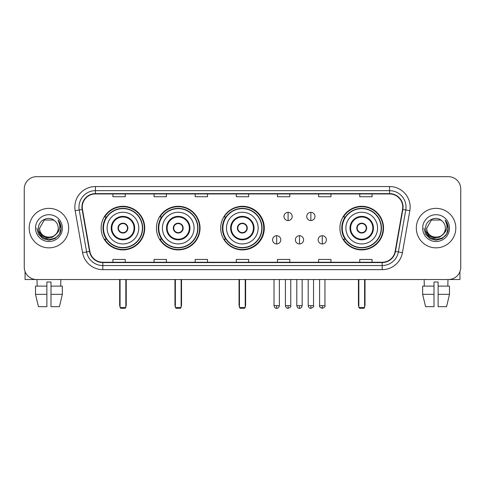 <?xml version="1.0" encoding="UTF-8"?>
<svg xmlns="http://www.w3.org/2000/svg" width="485" height="485" viewBox="0 0 485 485"><rect width="100%" height="100%" fill="white"/><g stroke="black" fill="none" stroke-linecap="round" stroke-linejoin="round"><path stroke-width="0.73" d="M339.918 228.102A21.807 21.807 0 0 0 361.725 249.902A21.807 21.807 0 0 0 383.532 228.102A21.807 21.807 0 0 0 361.725 206.295A21.807 21.807 0 0 0 339.918 228.102M220.693 228.102A21.807 21.807 0 0 0 242.5 249.902A21.807 21.807 0 0 0 264.307 228.102A21.807 21.807 0 0 0 242.5 206.295A21.807 21.807 0 0 0 220.693 228.102M156.437 228.102A21.807 21.807 0 0 0 178.237 249.902A21.807 21.807 0 0 0 200.044 228.102A21.807 21.807 0 0 0 178.237 206.295A21.807 21.807 0 0 0 156.437 228.102M101.141 228.102A21.807 21.807 0 0 0 122.947 249.902A21.807 21.807 0 0 0 144.748 228.102A21.807 21.807 0 0 0 122.947 206.295A21.807 21.807 0 0 0 101.141 228.102M106.373 239.208A19.952 19.952 0 0 1 106.373 216.995M161.663 239.208A19.952 19.952 0 0 1 161.663 216.995M225.761 239.208A19.952 19.952 0 0 1 225.761 216.995M345.15 239.208A19.952 19.952 0 0 1 345.15 216.995M24.25 189.017L24.25 267.187A12.343 12.343 0 0 0 36.593 279.524L448.407 279.524A12.343 12.343 0 0 0 460.75 267.187L460.75 189.017A12.343 12.343 0 0 0 448.407 176.673L36.593 176.673A12.343 12.343 0 0 0 24.25 189.017L24.25 267.187M29.185 228.102A19.746 19.746 0 0 0 48.936 247.847A19.746 19.746 0 0 0 68.682 228.102A19.746 19.746 0 0 0 48.936 208.356A19.746 19.746 0 0 0 29.185 228.102A19.746 19.746 0 0 0 48.936 247.847A19.746 19.746 0 0 0 68.682 228.102A19.746 19.746 0 0 0 48.936 208.356A19.746 19.746 0 0 0 29.185 228.102M416.318 228.102A19.746 19.746 0 0 0 436.063 247.847A19.746 19.746 0 0 0 455.815 228.102A19.746 19.746 0 0 0 436.063 208.356A19.746 19.746 0 0 0 416.318 228.102A19.746 19.746 0 0 0 436.063 247.847A19.746 19.746 0 0 0 455.815 228.102A19.746 19.746 0 0 0 436.063 208.356A19.746 19.746 0 0 0 416.318 228.102M82.256 207.119A13.168 13.168 0 0 1 95.424 193.951L389.576 193.951A13.168 13.168 0 0 1 402.544 209.405L395.142 251.369A13.168 13.168 0 0 1 382.18 262.246L102.82 262.246A13.168 13.168 0 0 1 89.858 251.369L82.456 209.405A13.168 13.168 0 0 1 82.256 207.119M81.929 207.119A13.495 13.495 0 0 0 82.135 209.465L89.531 251.424A13.495 13.495 0 0 0 102.82 262.579L382.18 262.579A13.495 13.495 0 0 0 395.469 251.424L402.865 209.465A13.495 13.495 0 0 0 389.576 193.624L95.424 193.624A13.495 13.495 0 0 0 81.929 207.119M75.163 210.69A20.57 20.57 0 0 1 95.424 186.549L389.576 186.549A20.57 20.57 0 0 1 409.837 210.69L402.435 252.655A20.57 20.57 0 0 1 382.18 269.654L102.82 269.654A20.57 20.57 0 0 1 82.565 252.655L75.163 210.69L79.219 209.975A16.454 16.454 0 0 1 95.424 190.666L389.576 190.666A16.454 16.454 0 0 1 405.781 209.975L398.385 251.939A16.454 16.454 0 0 1 382.18 265.537L102.82 265.537A16.454 16.454 0 0 1 86.615 251.939L79.219 209.975A16.454 16.454 0 0 1 78.964 207.119M448.407 176.673L36.593 176.673M36.593 279.524L448.407 279.524M460.75 267.187L460.75 189.017M395.469 251.424L398.385 251.939L405.781 209.975L409.837 210.69M236.328 193.951L236.328 196.74L248.672 196.74L248.672 193.951M195.188 193.951L195.188 196.74L207.531 196.74L207.531 193.951M154.048 193.951L154.048 196.74L166.391 196.74L166.391 193.951M112.908 193.951L112.908 196.74L125.251 196.74L125.251 193.951M277.469 193.951L277.469 196.74L289.812 196.74L289.812 193.951M318.609 193.951L318.609 196.74L330.952 196.74L330.952 193.951M359.749 193.951L359.749 196.74L372.092 196.74L372.092 193.951M248.672 262.246L248.672 259.463L236.328 259.463L236.328 262.246M207.531 262.246L207.531 259.463L195.188 259.463L195.188 262.246M166.391 262.246L166.391 259.463L154.048 259.463L154.048 262.246M125.251 262.246L125.251 259.463L112.908 259.463L112.908 262.246M289.812 262.246L289.812 259.463L277.469 259.463L277.469 262.246M330.952 262.246L330.952 259.463L318.609 259.463L318.609 262.246M372.092 262.246L372.092 259.463L359.749 259.463L359.749 262.246M56.06 234.073C51.125 240.748 39.152 236.48 39.637 228.102C39.067 240.093 58.8 240.093 58.23 228.102C58.8 240.093 39.067 240.093 39.637 228.102L44.287 220.051L53.58 220.051L55.023 221.075C49.318 215.097 38.333 220.02 38.436 228.102C37.393 242.451 60.661 242.827 61.037 228.799L61.061 228.102C61.025 225.052 60.013 222.373 58.018 220.069C59.534 222.554 60.067 225.234 59.619 228.102C59.182 230.539 58 232.533 56.06 234.073A9.3 9.3 0 0 0 58.23 228.102C58.8 240.093 39.067 240.093 39.637 228.102L44.287 220.051M58.23 228.102A9.3 9.3 0 0 0 55.023 221.075M56.654 233.576L52.453 237.207L46.954 237.977L41.892 235.686L38.727 231.115M35.52 228.102A13.41 13.41 0 0 0 48.936 241.512A13.41 13.41 0 0 0 62.347 228.102A13.41 13.41 0 0 0 48.936 214.691A13.41 13.41 0 0 0 35.52 228.102M58.018 220.069L61.055 228.453L60.492 224.428L61.055 228.453L60.492 224.428L61.055 228.453L58.109 220.172L61.055 228.453L58.109 220.172L61.061 228.102L59.437 234.164L54.999 238.602L48.936 240.227L42.874 238.602L38.43 234.164L36.811 228.102M58.109 220.172L61.055 228.459M25.074 271.618L25.074 279.524L72.798 279.524M35.514 286.108L35.514 294.334L38.436 306.678L35.514 294.334L35.514 286.108L46.875 286.108L46.875 281.997L50.992 281.997L50.992 286.108L62.353 286.108L62.353 294.334L59.431 306.678L62.353 294.334L50.992 294.334L50.992 286.108M60.867 279.524L60.686 286.108M46.875 286.108L46.875 306.678L38.436 306.678M35.514 294.334L46.875 294.334M59.431 306.678L50.992 306.678L50.992 294.334M37.005 279.524L37.181 286.108M107.106 228.102A15.841 15.841 0 0 1 122.947 212.26A15.841 15.841 0 0 1 138.783 228.102A15.841 15.841 0 0 1 122.947 243.943A15.841 15.841 0 0 1 107.106 228.102A15.841 15.841 0 0 0 122.947 243.943A15.841 15.841 0 0 0 138.783 228.102M111.841 228.102A11.106 11.106 0 0 0 122.947 239.208A11.106 11.106 0 0 0 134.054 228.102A11.106 11.106 0 0 0 122.947 216.995A11.106 11.106 0 0 0 111.841 228.102M106.621 216.995A19.746 19.746 0 0 0 106.621 239.208M142.408 228.102A19.461 19.461 0 0 0 122.947 208.641A19.461 19.461 0 0 0 103.487 228.102A19.461 19.461 0 0 0 122.947 247.562A19.461 19.461 0 0 0 142.408 228.102M118.007 228.102A4.935 4.935 0 0 0 122.947 233.036A4.935 4.935 0 0 0 127.882 228.102A4.935 4.935 0 0 0 122.947 223.167A4.935 4.935 0 0 0 118.007 228.102M144.336 228.102A21.395 21.395 0 0 1 104.663 239.208L106.645 239.208A19.727 19.727 0 0 0 135.994 242.894A19.727 19.727 0 0 0 135.994 213.309A19.727 19.727 0 0 0 106.645 216.995L104.663 216.995A21.395 21.395 0 0 1 144.336 228.102M118.164 226.865L118.334 226.865A4.771 4.771 0 0 1 127.555 226.865L127.3 226.865A4.523 4.523 0 0 1 122.947 232.624A4.523 4.523 0 0 1 118.595 226.865A4.523 4.523 0 0 1 127.3 226.865L127.725 226.865M127.725 229.332L127.555 229.332A4.771 4.771 0 0 1 118.334 229.332L118.164 229.332M120.068 279.524L120.068 307.502L125.827 307.502L125.827 279.524M120.068 307.502L120.886 308.327L125.003 308.327L125.827 307.502M162.402 228.102A15.841 15.841 0 0 1 178.237 212.26A15.841 15.841 0 0 1 194.079 228.102A15.841 15.841 0 0 1 178.237 243.943A15.841 15.841 0 0 1 162.402 228.102A15.841 15.841 0 0 0 178.237 243.943A15.841 15.841 0 0 0 194.079 228.102M167.131 228.102A11.106 11.106 0 0 0 178.237 239.208A11.106 11.106 0 0 0 189.344 228.102A11.106 11.106 0 0 0 178.237 216.995A11.106 11.106 0 0 0 167.131 228.102M161.911 216.995A19.746 19.746 0 0 0 161.911 239.208M197.698 228.102A19.461 19.461 0 0 0 178.237 208.641A19.461 19.461 0 0 0 158.777 228.102A19.461 19.461 0 0 0 178.237 247.562A19.461 19.461 0 0 0 197.698 228.102M173.303 228.102A4.935 4.935 0 0 0 178.237 233.036A4.935 4.935 0 0 0 183.178 228.102A4.935 4.935 0 0 0 178.237 223.167A4.935 4.935 0 0 0 173.303 228.102M199.632 228.102A21.395 21.395 0 0 1 159.953 239.208L161.935 239.208A19.727 19.727 0 0 0 191.29 242.894A19.727 19.727 0 0 0 191.29 213.309A19.727 19.727 0 0 0 161.935 216.995L159.953 216.995A21.395 21.395 0 0 1 199.632 228.102M173.46 226.865L173.63 226.865A4.771 4.771 0 0 1 182.851 226.865L182.59 226.865A4.523 4.523 0 0 1 178.237 232.624A4.523 4.523 0 0 1 173.885 226.865A4.523 4.523 0 0 1 182.59 226.865L183.021 226.865M183.021 229.332L182.851 229.332A4.771 4.771 0 0 1 173.63 229.332L173.46 229.332M175.358 279.524L175.358 307.502L181.117 307.502L181.117 279.524M175.358 307.502L176.182 308.327L180.293 308.327L181.117 307.502M226.495 228.102A15.841 15.841 0 0 1 242.336 212.26A15.841 15.841 0 0 1 258.172 228.102A15.841 15.841 0 0 1 242.336 243.943A15.841 15.841 0 0 1 226.495 228.102A15.841 15.841 0 0 0 242.336 243.943A15.841 15.841 0 0 0 258.172 228.102M231.23 228.102A11.106 11.106 0 0 0 242.336 239.208A11.106 11.106 0 0 0 253.443 228.102A11.106 11.106 0 0 0 242.336 216.995A11.106 11.106 0 0 0 231.23 228.102M226.01 216.995A19.746 19.746 0 0 0 226.01 239.208M261.797 228.102A19.461 19.461 0 0 0 242.336 208.641A19.461 19.461 0 0 0 222.876 228.102A19.461 19.461 0 0 0 242.336 247.562A19.461 19.461 0 0 0 261.797 228.102M237.401 228.102A4.935 4.935 0 0 0 242.336 233.036A4.935 4.935 0 0 0 247.271 228.102A4.935 4.935 0 0 0 242.336 223.167A4.935 4.935 0 0 0 237.401 228.102M263.731 228.102A21.395 21.395 0 0 1 224.052 239.208L226.034 239.208A19.727 19.727 0 0 0 255.389 242.894A19.727 19.727 0 0 0 255.389 213.309A19.727 19.727 0 0 0 226.034 216.995L224.052 216.995A21.395 21.395 0 0 1 263.731 228.102M237.553 226.865L237.723 226.865A4.771 4.771 0 0 1 246.95 226.865L246.689 226.865A4.523 4.523 0 0 1 242.336 232.624A4.523 4.523 0 0 1 237.983 226.865A4.523 4.523 0 0 1 246.689 226.865L247.114 226.865M247.114 229.332L246.689 229.332A4.523 4.523 0 0 1 237.983 229.332L237.553 229.332M246.689 229.332L246.95 229.332A4.771 4.771 0 0 1 237.723 229.332L237.983 229.332M239.457 279.524L239.457 307.502L245.216 307.502L245.216 279.524M239.457 307.502L240.281 308.327L244.391 308.327L245.216 307.502M345.884 228.102A15.841 15.841 0 0 1 361.725 212.26A15.841 15.841 0 0 1 377.566 228.102A15.841 15.841 0 0 1 361.725 243.943A15.841 15.841 0 0 1 345.884 228.102A15.841 15.841 0 0 0 361.725 243.943A15.841 15.841 0 0 0 377.566 228.102M350.619 228.102A11.106 11.106 0 0 0 361.725 239.208A11.106 11.106 0 0 0 372.832 228.102A11.106 11.106 0 0 0 361.725 216.995A11.106 11.106 0 0 0 350.619 228.102M345.399 216.995A19.746 19.746 0 0 0 345.399 239.208L343.441 239.208A21.395 21.395 0 0 0 383.12 228.102A21.395 21.395 0 0 0 343.441 216.995L345.423 216.995A19.727 19.727 0 0 1 374.778 213.309A19.727 19.727 0 0 1 374.778 242.894A19.727 19.727 0 0 1 345.423 239.208M381.186 228.102A19.461 19.461 0 0 0 361.725 208.641A19.461 19.461 0 0 0 342.264 228.102A19.461 19.461 0 0 0 361.725 247.562A19.461 19.461 0 0 0 381.186 228.102M356.79 228.102A4.935 4.935 0 0 0 361.725 233.036A4.935 4.935 0 0 0 366.66 228.102A4.935 4.935 0 0 0 361.725 223.167A4.935 4.935 0 0 0 356.79 228.102M356.948 226.865L357.112 226.865A4.771 4.771 0 0 1 366.339 226.865L366.078 226.865A4.523 4.523 0 0 1 361.725 232.624A4.523 4.523 0 0 1 357.372 226.865A4.523 4.523 0 0 1 366.078 226.865L366.502 226.865M366.502 229.332L366.078 229.332A4.523 4.523 0 0 1 357.372 229.332L356.948 229.332M366.078 229.332L366.339 229.332A4.771 4.771 0 0 1 357.112 229.332L357.372 229.332M358.845 279.524L358.845 307.502L364.605 307.502L364.605 279.524M358.845 307.502L359.67 308.327L363.78 308.327L364.605 307.502M288.084 212.345A4.116 4.116 0 0 0 283.967 216.456A4.116 4.116 0 0 0 288.084 220.572A4.116 4.116 0 0 0 292.2 216.456A4.116 4.116 0 0 0 288.084 212.345L288.084 220.572A4.116 4.116 0 0 0 292.2 216.456A4.116 4.116 0 0 0 288.084 212.345M310.873 212.345A4.116 4.116 0 0 0 306.762 216.456A4.116 4.116 0 0 0 310.873 220.572A4.116 4.116 0 0 0 314.989 216.456A4.116 4.116 0 0 0 310.873 212.345L310.873 220.572A4.116 4.116 0 0 0 314.989 216.456A4.116 4.116 0 0 0 310.873 212.345M276.686 235.71A4.116 4.116 0 0 0 272.576 239.826A4.116 4.116 0 0 0 276.686 243.943A4.116 4.116 0 0 0 280.803 239.826A4.116 4.116 0 0 0 276.686 235.71L276.686 243.943A4.116 4.116 0 0 0 280.803 239.826A4.116 4.116 0 0 0 276.686 235.71M299.481 235.71A4.116 4.116 0 0 0 295.365 239.826A4.116 4.116 0 0 0 299.481 243.943A4.116 4.116 0 0 0 303.592 239.826A4.116 4.116 0 0 0 299.481 235.71L299.481 243.943A4.116 4.116 0 0 0 303.592 239.826A4.116 4.116 0 0 0 299.481 235.71M322.27 235.71A4.116 4.116 0 0 0 318.16 239.826A4.116 4.116 0 0 0 322.27 243.943A4.116 4.116 0 0 0 326.387 239.826A4.116 4.116 0 0 0 322.27 235.71L322.27 243.943A4.116 4.116 0 0 0 326.387 239.826A4.116 4.116 0 0 0 322.27 235.71M459.925 271.618L459.925 279.524L412.201 279.524M434.008 286.108L434.008 294.334L422.647 294.334L425.569 306.678L422.647 294.334L422.647 286.108L434.008 286.108L434.008 281.997L438.125 281.997L438.125 286.108L449.486 286.108L449.486 294.334L446.564 306.678L449.486 294.334L438.125 294.334L438.125 286.108M447.995 279.524L447.819 286.108M434.008 294.334L434.008 306.678L425.569 306.678M446.564 306.678L438.125 306.678L438.125 294.334M424.132 279.524L424.314 286.108M445.363 228.102C445.933 240.093 426.2 240.093 426.77 228.102L431.42 220.051L440.713 220.051L442.156 221.075C436.451 215.097 425.466 220.02 425.569 228.102C424.52 242.451 447.794 242.827 448.17 228.799L448.188 228.102C448.158 225.052 447.14 222.373 445.145 220.069C446.667 222.554 447.2 225.234 446.752 228.102C446.315 230.539 445.127 232.533 443.193 234.073A9.3 9.3 0 0 0 445.363 228.102C445.933 240.093 426.2 240.093 426.77 228.102C426.2 240.093 445.933 240.093 445.363 228.102A9.3 9.3 0 0 0 442.156 221.075M443.193 234.073C438.252 240.748 426.285 236.48 426.77 228.102M443.781 233.576L439.586 237.207L434.081 237.977L429.019 235.686L425.86 231.115M422.653 228.102A13.41 13.41 0 0 0 436.063 241.512A13.41 13.41 0 0 0 449.48 228.102A13.41 13.41 0 0 0 436.063 214.691A13.41 13.41 0 0 0 422.653 228.102M445.145 220.069L448.188 228.453L447.619 224.428L448.188 228.453L447.619 224.428L448.188 228.453L445.236 220.172L448.188 228.453L445.236 220.172L448.188 228.102L446.57 234.164L442.126 238.602L436.063 240.227L430.001 238.602L425.563 234.164L423.938 228.102M445.236 220.172L448.188 228.459M389.576 186.549L389.576 193.624M79.219 209.975L82.135 209.465M102.82 269.654L102.82 262.579M382.18 262.579L382.18 269.654M82.565 252.655L89.531 251.424M402.865 209.465L405.781 209.975M95.424 186.549L95.424 193.624M398.385 251.939L402.435 252.655M134.672 228.102A11.725 11.725 0 0 0 122.947 216.377A11.725 11.725 0 0 0 111.223 228.102A11.725 11.725 0 0 0 122.947 239.826A11.725 11.725 0 0 0 134.672 228.102M119.656 279.524L119.656 305.035L120.068 305.035M125.827 305.035L126.239 305.035L126.239 279.524M189.962 228.102A11.725 11.725 0 0 0 178.237 216.377A11.725 11.725 0 0 0 166.513 228.102A11.725 11.725 0 0 0 178.237 239.826A11.725 11.725 0 0 0 189.962 228.102M174.946 279.524L174.946 305.035L175.358 305.035M181.117 305.035L181.529 305.035L181.529 279.524M254.061 228.102A11.725 11.725 0 0 0 242.336 216.377A11.725 11.725 0 0 0 230.611 228.102A11.725 11.725 0 0 0 242.336 239.826A11.725 11.725 0 0 0 254.061 228.102M239.044 279.524L239.044 305.035L239.457 305.035M245.216 305.035L245.628 305.035L245.628 279.524M373.45 228.102A11.725 11.725 0 0 0 361.725 216.377A11.725 11.725 0 0 0 350 228.102A11.725 11.725 0 0 0 361.725 239.826A11.725 11.725 0 0 0 373.45 228.102M358.433 279.524L358.433 305.035L358.845 305.035M364.605 305.035L365.017 305.035L365.017 279.524M288.084 305.653L285.41 305.653C285.877 307.557 286.768 308.448 288.084 308.327L288.084 305.653L290.757 305.653L290.757 279.524M310.873 305.653L308.199 305.653C308.666 307.557 309.557 308.448 310.873 308.327L310.873 305.653L313.553 305.653L313.553 279.524M276.686 305.653L274.013 305.653C274.48 307.557 275.371 308.448 276.686 308.327L276.686 305.653L279.36 305.653L279.36 279.524M299.481 305.653L296.808 305.653C297.275 307.557 298.166 308.448 299.481 308.327L299.481 305.653L302.155 305.653L302.155 279.524M322.27 305.653L319.597 305.653C319.057 306.508 319.948 307.399 322.27 308.327L322.27 305.653L324.944 305.653L324.944 279.524M119.656 305.035A3.292 3.292 0 0 0 120.068 306.629M125.827 306.629A3.292 3.292 0 0 0 126.239 305.035M174.946 305.035A3.292 3.292 0 0 0 175.358 306.629M181.117 306.629A3.292 3.292 0 0 0 181.529 305.035M239.044 305.035A3.292 3.292 0 0 0 239.457 306.629M245.216 306.629A3.292 3.292 0 0 0 245.628 305.035M358.433 305.035A3.292 3.292 0 0 0 358.845 306.629M364.605 306.629A3.292 3.292 0 0 0 365.017 305.035M285.41 305.653L285.41 279.524M290.757 305.653C291.303 306.508 290.412 307.399 288.084 308.327M308.199 305.653L308.199 279.524M313.553 305.653C314.092 306.508 313.201 307.399 310.873 308.327M274.013 305.653L274.013 279.524M279.36 305.653C278.893 307.557 278.002 308.448 276.686 308.327M296.808 305.653L296.808 279.524M302.155 305.653C301.688 307.557 300.797 308.448 299.481 308.327M319.597 305.653L319.597 279.524M324.944 305.653C325.49 306.508 324.598 307.399 322.27 308.327"/></g></svg>
